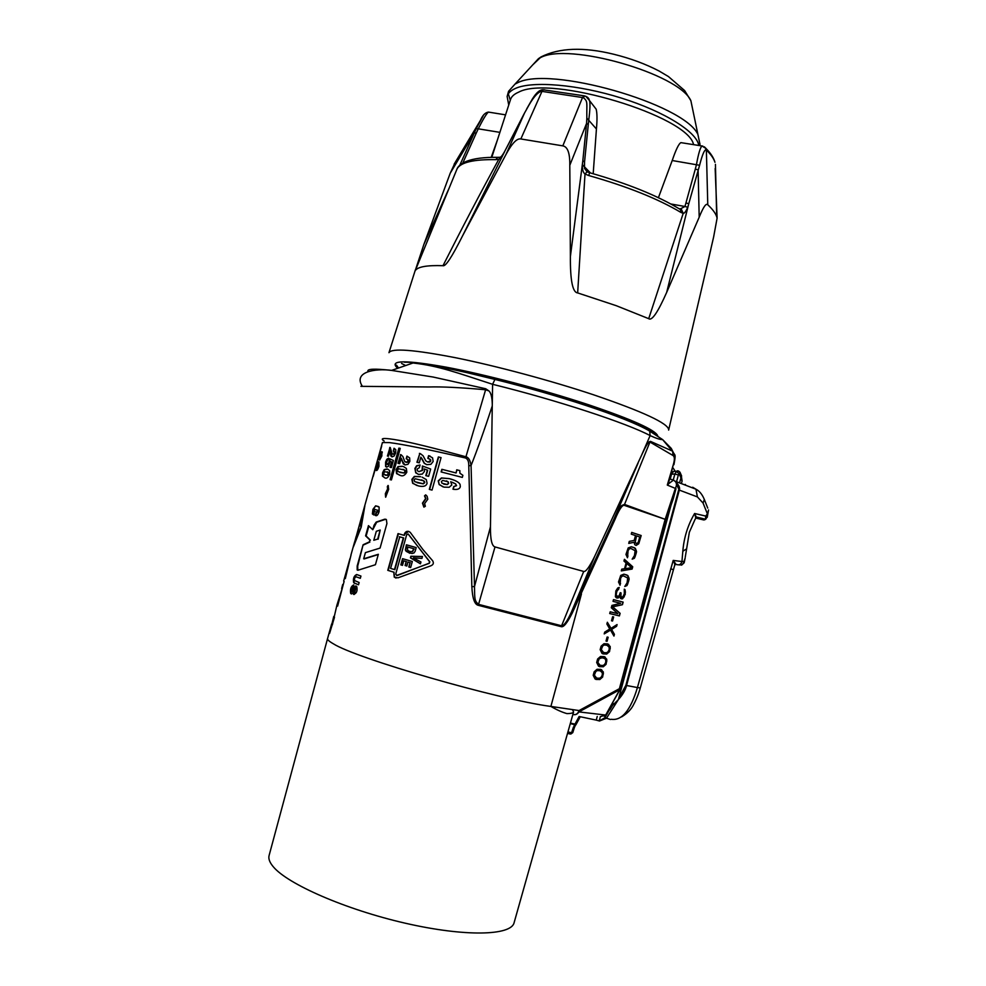 <?xml version="1.0" encoding="UTF-8"?>
<svg xmlns="http://www.w3.org/2000/svg" width="986" height="986" viewBox="0 0 986 986"><rect width="100%" height="100%" fill="white"/><g stroke="black" fill="none" stroke-linecap="round" stroke-linejoin="round"><path stroke-width="1.48" d="M572.25 613.033L614.771 519.955L614.081 518.833L571.449 612.035L594.718 556.277C589.468 566.975 585.807 572.028 583.712 571.449L495.009 546.922L478.296 605.318C474.586 604.541 472.43 598.329 471.85 586.67L474.5 586.547C474.673 599.291 474.537 600.918 478.567 604.369L561.527 625.765C563.856 625.974 567.16 621.402 571.449 612.035L572.25 613.033C567.283 622.918 563.61 627.453 561.231 626.665L478.296 605.318M377.983 458.453L382.432 442.554L389.593 442.615C402.941 444.292 428.269 449.431 465.577 458.009C467.808 459.082 468.868 461.67 468.769 465.774L471.85 586.67M427.788 499.224L427.111 496.266L425.693 494.861L424.51 495.859L425.619 498.596L422.464 503.143L423.894 507.137L425.348 506.286L424.633 503.563L427.788 499.224M404.038 535.299L398.024 533.599L387.781 570.339L393.771 572.163L394.252 577.155L397.974 577.833L430.672 565.865C433.335 564.805 434 563.117 432.669 560.8L422.76 549.325L410.201 532.317C407.612 530.567 405.677 531.134 404.396 534.018L404.408 535.398L404.765 534.116L408.709 531.368M421.848 458.958L424.239 463.309L426.852 464.665L430.882 464.332L433.162 461.448L432.558 457.824L428.59 455.668L427.85 458.342L430.118 459.414L430.463 460.856L427.727 462.027L425.816 460.893L423.068 455.779L420.393 453.659M420.849 457.159L422.23 459.082L420.849 457.159L419.272 462.828L416.93 462.274L419.839 453.486M417.09 469.077L419.346 467.672L420.085 464.998L416.585 465.762L414.884 468.486L415.735 472.824L418.569 474.402L422.279 474.093L424.411 471.518L424.214 468.954L427.357 470.125L425.829 475.634L428.627 476.337L430.66 469.04L422.39 465.996L422.082 470.347L418.988 471.653L417.46 470.827L417.09 469.077M432.041 490.091L441.062 457.615L438.351 456.949L429.329 489.389L432.041 490.091M438.351 456.949L441.062 457.615M456.728 469.804L456.087 472.972L441.851 469.311L441.124 471.937L462.323 477.397L462.89 475.326L459.87 473.169L459.846 470.605L456.728 469.804L459.846 470.605M441.851 469.311L455.877 472.886M455.446 483.818L456.37 485.605L453.733 486.505L452.981 489.216C457.208 489.931 459.649 489.105 460.314 486.751L460.08 484.422C458.872 482.142 455.236 480.194 449.135 478.592L441.432 477.951L438.203 480.86L439.164 484.594L443.946 487.133L449.172 487.269L451.834 484.964L450.713 481.747L455.643 483.892L452.364 482.314M420.196 476.608L414.317 476.435L411.852 479.381L412.666 483.3L418.274 485.888C423.29 487.084 426.235 486.221 427.086 483.288L426.309 479.603L422.082 477.15M391.417 479.935L400.23 448.383L398.899 448.125L390.099 479.64L391.417 479.935M390.025 447.434L387.412 456.037L388.472 456.222L390.012 450.713L390.863 455.976L391.997 456.888L394.104 456.025L395.657 453.018L395.805 449.715L394.055 448.236L393.328 450.836L394.338 452.833L393.685 453.991L392.181 453.905L390.222 447.496M393.377 460.462L389.569 458.736L388.854 462.841L387.141 464.492L386.561 462.36L388.57 458.133L386.758 459.34L385.575 462.114L385.612 466.489L386.561 467.117L388.459 466.316L390.111 461.251L391.553 461.916L390.049 467.29L391.405 467.574L393.389 460.474M387.079 468.954L384.207 469.607L382.617 472.701L382.42 476.102L384.885 477.877C386.487 478.826 388.102 477.631 389.716 474.278L389.704 470.716L387.831 469.163M400.76 454.645L398.011 463.346L399.663 463.703L401.216 458.12L403.212 463.814L405.012 464.936L407.97 464.307L409.843 461.349L409.658 457.898L406.935 456.099L406.195 458.736L407.773 459.612L407.908 460.98L407.107 462.114L404.753 461.658L402.929 456.617L401.117 454.756M402.288 466.267L398.048 466.563L396.052 469.595L396.569 473.613L400.217 475.363C402.645 476.571 404.839 475.511 406.824 472.171L406.368 468.436L403.508 466.6M365.399 552.628L380.066 548.08L386.919 523.566L386.389 519.634L384.799 519.166L376.171 522.075L374.039 525.255L372.782 529.716L368.456 525.637L365.596 535.854L369.91 540.008L369.38 541.893L363.107 544.753L357.166 566.026L357.178 569.982L358.078 570.216M358.066 570.204L375.42 564.731L378.341 554.292L363.686 558.779L365.412 552.628M354.257 592.192L353.629 594.447C356.661 593.387 357.696 590.725 356.722 586.485C353.826 583.823 352.359 593.609 351.534 591.378L353.752 584.908C351.028 586.202 349.993 589.036 350.671 593.387C352.877 596.284 354.935 586.313 355.7 588.42L354.147 594.509M377.305 512.03L376.27 511.783L375.259 515.37C376.664 516.393 377.946 515.148 379.08 511.648L379.117 507.05L375.617 505.83L372.93 509.331L372.388 513.977L373.867 514.988L374.483 509.368L377.774 510.317L377.305 512.03L377.848 511.266M356.673 574.518C353.937 575.787 352.926 578.499 353.666 582.677L358.51 584.772L359.138 582.504L354.615 580.581C354.294 578.252 354.898 577.02 356.402 576.896L360.309 578.314L360.938 576.058L356.673 574.518M388.669 489.278L388.102 485.445L387.35 486.529L387.597 488.957L385.366 493.629L385.612 497.203L388.669 489.278M350.104 558.655L351.053 554.97M349.956 558.618L344.619 577.66L345.31 578.622L351.041 554.97M343.239 584.636L337.606 606.119M336.941 605.059L341.994 589.061L337.249 606.033M342.709 584.488L341.649 588.605M333.773 616.398L329.583 633.406L334.476 617.322M336.904 605.194L332.368 624.841M362.232 514.717L353.358 546.91L361.221 527.116L364.857 505.855L362.577 513.435M373.176 476.472L381.681 446.091L373.176 476.472M380.115 450.836L379.746 452.155M375.148 468.572L377.995 458.379M363.341 510.748L375.136 468.621M379.524 456.949L379.622 460.092L381.865 455.939L381.829 451.687L381.274 455.951L380.165 457.319L380.497 451.625M379.277 459.377L380.14 456.641M380.448 451.613L378.032 460.068L379.844 454.657L380.066 457.11M378.55 461.83L376.307 466.131L375.604 469.311L376.233 470.507C376.985 470.852 377.885 469.484 378.944 466.39L378.907 461.941M368.776 492.236L371.451 482.166L368.776 492.224M572.422 709.587L573.593 711.892C573.26 712.989 571.042 713.568 566.925 713.605C561.983 712.2 556.646 709.809 550.891 706.42L581.457 593.966L580.766 593.005M600.474 716.6L605.675 715.06L578.893 711.904C577.451 714.234 575.516 715.096 573.112 714.493C575.898 715.109 577.882 713.802 579.053 710.573L579.053 710.573M624.212 505.337L624.532 504.425L665.168 519.326L624.212 505.337C622.129 504.955 618.974 509.824 614.771 519.955M665.92 519.844L665.168 519.326L664.897 520.263L619.393 688.696L620.28 688.746L605.675 715.06L619.972 689.608M635.502 535.546L634.183 540.439L629.29 541.376L628.748 543.397L634.109 542.288L634.774 544.691L636.106 545.431L638.743 543.779L641.183 535.534L631.718 532.415L631.25 534.141L635.502 535.546M627.503 557.743L628.082 550.718L629.241 548.894L630.904 548.475L635.107 550.73L634.466 555.512L632.174 559.161L634.38 558.273L636.562 551.803L635.329 548.302L631.373 546.737L628.181 547.933L625.962 554.452L627.503 557.743M632.1 569.07L632.729 566.777L624.421 559.308L623.953 561.046L626.098 562.944L624.532 568.725L621.759 569.156L621.291 570.894L632.1 569.07L621.303 570.82M620.058 585.203L620.638 578.203L621.796 576.354L623.472 575.886L627.712 578.03L627.084 582.8L624.767 586.497L626.985 585.561L629.179 579.065L627.934 575.614L623.941 574.16L620.724 575.417L618.505 581.974L620.058 585.203M615.4 596.69L616.41 597.886L618.136 598.021L619.701 596.271L620.465 598.329L622.511 598.859L625.26 594.348L625.001 589.653L624.274 589.147L624.323 593.794L622.77 597.085L620.933 596.592L621.057 592.919L620.231 592.697L619.245 595.532L617.618 596.653L616.164 594.718L616.817 591.464L619.233 587.459L617.754 587.989L615.856 590.897L615.4 596.69M617.84 613.699L610.198 611.801L609.718 613.551L619.418 615.93L620.12 613.341L612.651 606.834L622.449 604.701L623.152 602.113L613.502 599.611L613.033 601.349L620.65 603.309L611.924 605.416L611.295 607.733L617.84 613.699M611.517 620.786L612.553 621.032L613.649 616.977L612.626 616.731L611.517 620.786M604.677 632.149L604.208 633.899L610.544 630.103L613.958 636.093L614.426 634.355L611.603 629.425L616.607 626.295L617.076 624.569L611.012 628.365L607.364 622.265L606.883 624.015L609.742 628.994L604.677 632.149M606.02 641.073L607.068 641.307L608.165 637.252L607.117 637.018L606.02 641.073L607.068 641.307M607.684 643.895L603.987 643.71L601.103 646.163L600.154 649.663L602.015 653.422L606.673 654.075L609.533 651.623L610.235 646.582L607.684 643.895M604.233 656.627L600.523 656.491L597.627 658.981L596.678 662.469L598.551 666.203L603.235 666.807L606.094 664.317L606.797 659.289L604.233 656.627M600.77 669.383L597.048 669.284L594.151 671.799L593.202 675.299L595.076 679.009L599.784 679.551L602.643 677.037L603.358 672.008L600.77 669.383M495.009 546.922C491.829 546.059 490.313 539.367 490.449 526.857L474.5 586.547L471.061 465.54C470.248 460.203 468.523 457.282 465.873 456.764C433.285 447.878 410.989 442.394 398.985 440.323C384.109 437.661 379.166 437.895 384.17 441.038M579.065 710.561L578.893 711.904L619.208 690.015L619.393 688.696L579.053 710.561L550.891 706.42M665.168 519.326L665.673 517.823L666.339 518.574L665.698 520.633L664.897 520.263M665.673 517.823L675.373 488.39L667.288 485.087L673.389 464.394C674.781 459.562 674.658 456.592 673.019 455.507L672.662 451.181L674.806 455.335M638.004 463.321L614.081 518.833C620.404 505.177 620.773 505.769 624.532 504.425L649.947 442.036L673.019 455.507M594.718 556.277L641.664 455.027C645.436 446.781 648.012 442.344 649.392 441.716L650.489 441.383L672.662 451.181L671.269 448.408L662.604 439.571C660.447 439.756 656.306 438.425 650.119 435.59L641.664 455.027M561.231 626.665L583.712 571.449M490.449 526.857L492.26 405.985C484.212 430.438 477.138 450.294 471.061 465.54L468.769 465.774M360.901 386.339L429.046 386.968C441.876 386.611 460.733 387.535 485.605 389.753L465.577 458.009M485.605 389.753L488.994 390.961L485.667 388.73L485.605 389.753M492.26 405.985L492.285 404.087C492.1 397.346 491.003 392.97 488.994 390.961M597.245 716.452L596.259 720.113L599.229 720.939L600.388 716.588M599.229 720.939L604.812 717.808L606.513 718.202L599.476 721.012M610.322 708.268L604.812 717.808M609.878 709.821L612.577 705.372L618.382 699.579C622.733 694.736 625.457 690.052 626.566 685.504L637.424 687.562C630.609 710.314 621.87 720.902 611.246 719.287M613.156 703.351L612.577 705.372M668.348 483.966L673.598 480.009L675.977 482.253L676.569 484.718L675.558 488.477M670.961 505.461L618.53 698.988M672.735 497.942L673.401 498.287L672.896 499.902L672.353 499.175M673.401 498.287L675.977 488.748L675.373 488.403M673.598 480.009L669.765 479.073M675.04 481.168L695.98 489.216L697.398 496.919L679.317 490.091C680.13 487.811 679.021 485.198 675.977 482.253M676.569 484.718L679.317 490.091L626.566 685.504L625.876 685.356L678.664 489.869M705.458 519.499L705.742 516.072L694.612 513.496L696.954 518.34L703.511 519.905C705.039 520.189 705.779 518.907 705.742 516.072L707.381 513.842L703.067 503.057L704.287 499.594M685.258 557.127L689.35 532.255L695.142 519.166C695.956 519.006 695.783 517.12 694.612 513.496C687.871 524.971 683.939 537.567 682.817 551.273L685.923 549.288M682.817 551.273L681.942 561.539L673.204 560.418L637.424 687.562L640.284 687.945C639.939 689.411 637.56 697.41 633.715 704.361C631.422 709.205 627.392 713.383 621.624 716.884M596.259 720.113L579.115 716.502L574.986 724.131L575.935 724.735L580.261 716.748M610.457 719.509L606.513 718.202L618.382 699.579M619.072 697.57L625.876 685.356M674.584 565.644L674.597 565.594C675.176 565.249 674.707 563.524 673.204 560.418L676.248 564.596M677.099 564.633C679.391 565.286 681.006 564.251 681.942 561.539L684.037 561.453L684.161 562.784L685.184 557.928L684.037 561.453C683.31 564.214 681.597 565.335 678.898 564.842M704.016 519.979L696.892 517.958M696.621 517.071L705.224 519.166M706.161 518.759L708.552 509.984M674.597 565.594L640.284 687.945M567.517 733.399L570.118 733.991L572.743 732.45M574.628 726.744L572.78 732.623L570.869 734.028M574.678 726.965L573.47 727.064L575.762 725.018L574.986 724.131L570.438 723.083M649.392 441.716L650.489 441.383M492.285 404.087L492.593 384.306C457.381 372.868 438.758 365.843 413.023 362.996L412.74 362.959C426.655 364.364 444.748 367.605 467.007 372.659L494.935 379.425L492.593 384.306C556.597 400.045 627.269 423.314 650.119 435.59L649.7 431.104L646.569 428.787M368.074 371.562C366.398 368.838 374.273 368.456 391.676 370.416L433.1 377.034L485.667 388.73M681.24 475.092L682.09 481.057L680.956 477.939L679.539 482.893M678.775 471.148L676.396 471.456L679.107 473.65L680.069 472.38L681.622 475.991L680.956 477.939L679.107 473.65L678.368 474.932L674.855 474.019L673.315 479.763M670.221 479.122L671.528 474.18L674.855 474.019L676.396 471.456M671.528 474.18L673.561 471.382L675.361 471.308M673.561 471.382L676.692 471.246C677.542 470.408 678.664 470.79 680.069 472.38L679.97 472.195M397.481 368.357L396.199 365.683M655.752 434.543C651.721 427.369 605.392 408.943 544.864 391.479C484.409 374.002 423.783 361.64 404.531 362.244M396.471 365.116L398.504 368M707.233 264.716L713.642 236.923L717.105 218.14L716.686 216.686C715.454 213.087 712.484 209.131 707.775 204.792C706.173 202.845 703.314 206.998 699.185 217.228L666.672 292.398C657.835 312.365 651.857 321.128 648.714 318.675L616.275 305.697L577.66 292.916L585.006 174.017L588.79 175.545L589.554 172.71C627.589 183.495 657.908 195.783 680.488 209.574L678.565 208.391M497.351 140.172L491.201 157.366M456.469 170.295L457.11 168.742C460.77 162.333 473.662 159.301 495.798 159.646L498.793 159.301C480.749 192.319 462.151 227.778 442.997 265.69C426.876 265.148 417.633 266.799 415.242 270.657L428.355 238.735M500.703 156.897L498.793 159.301C500.346 158.931 502.281 156.392 504.598 151.696L462.644 235.691C452.056 256.804 445.499 266.812 442.997 265.69M544.136 89.812L542.756 89.8L541.277 91.328L541.98 91.378L520.842 138.964C516.947 138.151 511.98 143.34 505.966 154.506L524.281 113.6L506.336 148.319M505.966 154.506L462.644 235.691M526.918 108.768L524.17 113.686L526.918 108.768C532.563 98.243 537.358 92.425 541.277 91.328M592.919 104.984L596.173 109.199C597.171 113.242 597.257 119.836 596.431 128.993L593.19 173.733M587.212 171.663L585.006 174.017C583.083 172.562 582.221 169.456 582.43 164.724L582.825 160.767L584.562 161.827L584.513 168.384L587.089 171.576M588.79 175.545C627.527 186.564 658.241 198.876 680.956 212.458L683.212 213.346L648.714 318.675M705.693 148.22L706.062 149.712C704.386 149.699 702.229 154.888 699.592 165.278L687.772 207.257C685.849 211.534 684.333 213.568 683.212 213.346L681.511 209.587L680.192 208.995L684.962 206.481L670.874 203.991M682.423 142.884L680.919 142.637C678.824 143.648 675.928 149.601 672.218 160.521L658.414 197.681M717.105 218.14L715.158 168.532M706.062 149.712L706.075 148.553C710.795 153.335 713.753 157.92 714.961 162.308C713.79 158.549 710.931 154.445 706.37 150.008L707.775 204.792M704.324 146.803L706.062 148.516M702.858 146.101L701.884 145.965C700.146 147.9 698.347 154.075 696.486 164.489L695.303 169.099L698.1 169.851L699.185 217.228M672.218 160.521L699.592 165.278M666.672 292.398L688.696 203.942M582.8 160.964L570.389 256.459C570.191 280.332 572.62 292.485 577.66 292.916M570.389 256.459L569.797 165.303L586.571 123.398L582.825 160.767M520.842 138.964L562.821 145.866C567.653 146.704 569.982 153.175 569.797 165.303M449.382 187.562L423.869 244.454L415.168 270.793M423.869 244.454L450.208 173.24L474.291 132.987L460.363 163.947L461.596 163.886M455.347 162.172L450.208 173.24M476.152 128.747L474.291 132.987L476.287 133.036L478.259 128.821L476.152 128.747L483.152 115.892M459.722 165.377L460.363 163.947M460.302 164.107L459.673 165.426M489.413 112.293L488.39 112.096C486.468 113.649 483.103 119.22 478.259 128.821L499.89 132.358M583.971 95.79L582.529 97.491L562.821 145.866M544.765 89.862L543.422 89.751L541.98 91.378L583.33 97.663C588.1 101.57 586.596 102.285 586.83 118.11L586.571 123.398L588.285 124.532L588.827 119.479C590.133 108.916 590.331 102.581 589.431 100.486L585.783 96.295M596.431 128.993L586.83 118.11M693.552 144.646C688.548 116.163 550.471 74.48 518.574 92.191C514.273 94.04 511.611 96.406 510.6 99.303L510.489 99.635M508.739 105.046L507.137 96.443C508 93.152 510.81 90.466 515.555 88.37C532.723 80.704 578.227 84.5 621.451 98.095C664.737 111.64 697.028 132.112 698.766 145.472M699.961 144.289L697.903 134.441C684.222 103.776 548.327 65.088 517.034 83.083L515.037 84.069L508.579 91.279L507.211 96.16M508.295 93.843L510.304 100.227M641.183 535.534L638.558 543.73L635.958 545.381M631.718 532.428L641.011 535.484M634.109 542.288L628.772 543.311M636.537 535.891L635.021 542.288L636.574 543.705L635.206 542.325L636.537 535.891M636.709 535.94L639.717 536.926L638.25 542.374L636.574 543.705M627.971 556.005L627.342 557.632M634.405 547.698L636.29 550.484L636.192 553.257L634.91 557.201L632.186 559.111M631.336 546.737L634.22 547.649M630.904 548.475L629.068 548.845L627.897 550.681L627.084 554.489L627.799 555.956M632.729 566.777L631.927 569.033M624.397 559.407L632.544 566.728M626.837 563.474L625.247 568.626L626.837 563.474L631.607 567.689L625.432 568.675M620.539 583.465L619.898 585.105M626.997 575.035L628.908 577.747L628.809 580.507L627.527 584.476L624.779 586.448M623.928 574.16L626.813 574.986M623.472 575.886L621.624 576.305L620.453 578.153L619.639 581.974L620.354 583.416M618.838 588.913L616.632 591.415L615.979 594.657L616.792 596.431M619.023 587.496L618.653 588.852M620.736 594.077L620.502 595.864L621.599 597.393M620.872 592.869L620.564 594.016M625.001 589.653L625.42 592.229L624.175 596.838L622.326 598.81L621.192 598.822M619.701 596.271L617.951 597.972L616.398 597.873M620.65 603.309L613.033 601.349M622.449 604.701L612.466 606.784L619.935 613.28L619.233 615.868L609.718 613.538M622.979 602.064L622.277 604.652M612.553 621.032L611.53 620.773M613.477 616.94L612.38 620.983M611.012 628.365L607.314 622.437M616.607 626.295L611.419 629.364L614.241 634.306L613.822 635.859M616.842 624.705L616.435 626.233M610.544 630.103L604.258 633.702M607.98 637.202L606.883 641.245M608.645 644.4L610.285 648.098L609.348 651.561L606.501 654.026L602.914 653.891M607.561 643.858L608.461 644.351M607.08 645.288L604.122 644.943L601.891 646.619L601.287 650.489L603.58 652.522L601.287 649.589L602.729 645.892L604.295 645.004L607.08 645.288L609.175 647.272L609.175 649.712L607.931 651.894L606.365 652.794L603.58 652.522M605.194 657.132L606.846 660.805L605.909 664.268L603.05 666.746L599.451 666.659M604.11 656.602L605.01 657.07M603.629 658.044L600.659 657.724L598.416 659.424L597.812 663.282L600.117 665.291L597.812 662.395L599.254 658.685L602.163 657.748L604.8 658.574L605.737 659.991L605.737 662.419L604.48 664.613L602.914 665.525L600.117 665.291M601.743 669.876L603.407 673.512L602.471 676.975L599.599 679.49L595.975 679.44M600.671 669.358L601.559 669.814M600.178 670.788L597.183 670.517L594.952 672.23L594.348 676.1L596.653 678.072L594.336 675.2L595.79 671.491L597.368 670.566L600.178 670.788L602.286 672.711L602.286 675.151L601.029 677.345L599.463 678.269L596.653 678.072M424.042 507.05L422.784 503.242L425.94 498.694L424.843 495.958L425.866 495.095M396.027 578.104L394.634 577.266L393.771 572.163M387.781 570.339L394.141 572.25M388.188 570.438L398.418 533.709M399.774 536.84L403.693 537.949L394.856 569.686L390.567 568.417L399.774 536.84M396.594 575.479L429.292 563.302L429.847 561.823L408.068 533.956M399.392 536.741L403.323 537.851L394.486 569.6M397.013 575.393L395.694 574.135L406.688 534.659L408.327 534.141L429.613 561.761L429.07 563.24L397.358 575.467M415.168 551.285L416.191 547.587L406.417 544.802L405.369 549.941L406.244 551.42L411.963 553.528L413.972 552.961L415.168 551.285M410.644 567.542L412.333 561.502L402.559 558.668L400.834 564.879L402.485 565.36L403.742 560.837L406.183 561.552L405.086 565.508L406.836 566.026L407.945 562.057L410.003 562.661L408.796 566.999L410.644 567.542M421.946 558.384L422.464 556.486L410.866 556.252L410.422 557.854L420.43 563.819L420.948 561.971L413.405 557.903L421.934 558.384M409.93 553.319L406.589 551.507L405.714 550.028L406.762 544.901M407.6 546.971L407.563 550.287L409.831 551.47L412.21 551.605L413.873 548.758L407.6 546.971L414.182 548.832L412.53 551.692L410.25 551.581M408.796 566.999L410.657 567.529M410.003 562.661L409.116 567.073M407.945 562.057L410.324 562.735M405.086 565.508L406.848 566.001M406.183 561.552L405.419 565.582M403.742 560.837L406.515 561.626M400.834 564.879L402.485 565.348M401.179 564.953L402.904 558.766M420.455 563.733L410.743 557.928L411.187 556.338L422.452 556.548M419.407 453.375L420.221 453.609M427.554 461.978L429.81 462.064L430.796 460.98L430.463 459.525L428.799 458.626M428.207 458.441L428.59 455.668M428.935 455.791L430.081 456.074M426.42 464.554L424.337 463.149L422.242 459.082M417.325 462.372L419.789 453.511M418.853 471.616L422.452 470.47L422.76 466.131M426.174 475.72L427.702 470.236L424.214 468.954M418.237 474.315L415.673 472.356L415.279 468.609L416.967 465.885L420.061 465.109M429.649 489.475L438.659 457.06M456.087 472.972L456.949 469.891M441.408 472.011L442.122 469.41M453.203 489.253L453.942 486.591L456.567 485.679L455.643 483.892M442.899 486.825L439.103 484.299L438.487 480.958L441.703 478.05L449.382 478.678L453.659 480.009M443.786 484.175L447.299 484.582L448.642 483.46L448.186 481.858L446.424 480.848M442.689 480.404L447.94 481.772L448.408 483.374L447.065 484.496L441.974 483.226L441.395 481.587L442.689 480.404M416.942 485.519L412.912 483.251L412.247 479.504L414.699 476.558L420.566 476.731M417.127 482.684L423.277 483.83L424.744 482.696L424.436 481.304L421.626 479.911M415.279 478.765L423.635 480.798L424.411 482.585L422.945 483.719L414.736 481.698L414.071 479.948L415.279 478.765M398.899 448.125L400.217 448.433M390.579 479.751L399.379 448.273M387.942 456.124L389.827 447.397M393.094 454.386L394.831 452.993L393.833 450.984L394.055 448.236M392.083 456.9L390.012 450.713M387.449 464.579L389.347 462.989L390.062 458.958M390.555 467.389L392.046 462.064L390.111 461.251M386.672 467.13L385.76 465.7L386.093 462.261L388.484 458.453M384.688 477.828L382.938 476.25L383.135 472.849L384.713 469.755L387.572 469.102M385.181 475.178L388.028 475.375L388.915 474.118L388.755 472.553L387.202 471.789M384.355 471.641L388.262 472.405L387.535 475.24L383.69 474.451L384.355 471.641M400.464 454.583L401.166 454.768M405.949 462.348L407.538 462.249L408.34 461.115L408.204 459.747L406.762 458.909M406.639 458.872L406.935 456.099M404.938 464.911L402.054 460.844M402.522 460.992L401.216 458.12M398.48 463.457L400.92 454.719M399.527 475.178L396.717 473.305L396.52 469.743L398.504 466.711L402.732 466.403M399.872 472.442L404.198 473.046L405.357 471.838L405.073 470.322L402.966 469.299M398.566 468.732L404.494 470.039L404.926 471.702L403.767 472.91L397.962 471.604L397.605 469.977L398.566 468.732M372.782 529.716L376.677 522.21L385.846 519.228M364.204 558.914L378.267 554.539M357.844 570.278L357.684 566.161L363.107 544.753M369.38 541.893L369.91 540.008M363.637 544.901L369.898 542.029M370.416 540.155L366.126 536.002L368.887 526.093M378.156 539.194L380.202 530.037L377.687 539.071L373.793 540.279L376.319 531.281L380.202 530.037M373.793 540.279L377.675 539.071M352.002 591.489L356.168 586.054M353.727 585.006C351.336 586.978 350.486 589.813 351.176 593.51L351.608 593.905M355.773 588.432L354.763 592.315M372.388 513.977L373.447 509.479L375.617 505.83M373.867 514.963L372.893 514.125M378.365 506.545L376.134 505.966M376.27 511.783L377.798 512.165M375.777 515.481L376.763 511.919M377.663 510.23L378.279 510.452M377.515 510.169L378.156 510.366M374.113 511.204L374.865 511.414M358.522 584.71L354.307 583.194M354.812 583.318L354.184 582.8C353.456 578.856 354.381 576.132 356.981 574.628M360.321 578.264L356.402 576.896M385.92 496.845L385.846 493.764L388.077 489.093L388.373 485.913M344.607 577.66L345.371 578.375M345.149 577.808L347.134 570.709M342.142 588.543L344.126 581.444M361.837 516.134L364.549 507.198M364.487 507.186L361.012 527.042L353.74 545.578L356.131 536.495M359.73 526.068L361.85 519.302L361.086 519.055L359.742 526.068M357.4 534.202L358.83 527.609L357.4 534.202M360.999 520.275L361.615 519.228M359.939 525.107L361.098 520.3L360.124 525.156M374.421 471.209L374.064 472.479M380.83 457.689L382.309 452.056M380.103 454.731L380.571 453.079M377.391 464.455L378.981 461.99M376.356 470.507L376.442 467.795M377.046 467.993L378.316 467.758L378.907 466.452L378.341 464.529M377.059 464.813L378.525 464.825L376.923 467.968L377.059 464.813M327.672 638.164L269.153 855.306C268.204 858.387 269.437 862.023 272.839 866.226L273.196 866.645C287.394 884.048 345.519 909.536 405.234 923.192C464.998 936.959 511.068 935.714 514.088 922.773L573.593 711.892M327.549 638.41C327.142 639.569 329.053 641.344 333.28 643.747C355.995 658.402 497.622 699.382 550.915 706.444M573.112 714.493L574.912 714.677M707.738 508.098L704.374 499.569C700.836 491.003 696.227 489.45 695.98 489.216L692.69 487.244M697.398 496.919L703.067 503.057M703.363 519.832L704.485 519.844M670.714 568.712L673.376 569.785M567.936 731.932L571.56 732.746L573.47 727.064M570.278 723.625L574.776 724.648L574.062 725.795M685.418 484.471L684.21 484.693M673.389 464.394L667.941 485.346M495.588 379.363L494.935 379.425C557.608 394.881 626.172 417.164 649.7 431.104L662.58 439.571L672.218 450.959M676.544 481.747L678.368 474.932M672.058 471.197L672.674 472.121M396.569 367.211C389.926 360.1 406.442 360.075 446.128 367.149C485.112 374.507 542.201 389.495 586.51 404.087L588.765 404.827C632.26 419.568 655.234 429.884 657.699 435.763M405.64 365.523L401.573 363.477M415.402 269.794L388.952 352.692C391.676 347.959 413.972 349.66 455.815 357.782C496.562 366.016 550.755 380.559 593.375 394.733C643.008 411.68 668.126 423.351 668.718 429.748L668.644 430.093M495.798 159.646L497.708 157.353M415.242 270.657L457.11 168.742C458.108 166.178 461.14 163.75 466.193 161.445C473.514 158.512 484.027 157.144 497.733 157.341L499.631 157.329M497.72 157.353L499.692 157.267C500.555 157.674 502.157 155.85 504.499 151.77L524.121 113.784M582.43 164.724L590.466 172.969M680.956 212.458L680.488 209.574L681.462 209.55M715.442 164.342L716.686 216.686M695.303 169.099L684.962 206.481L687.772 207.257M688.77 203.72L685.96 202.943M462.754 163.146L476.287 133.036M584.661 95.938L583.33 97.663M584.562 161.827L588.285 124.532M692.714 109.508L690.878 100.708C678.972 73.63 567.344 41.806 540.143 57.829L532.723 64.879M555.291 707.172L554.563 707.899M327.599 638.423L331.653 623.941M343.658 581.074L344.669 577.426M350.905 555.155L354.615 541.906M665.698 520.633L620.28 688.746M604.11 716.23L606.18 714.727M666.351 518.537L672.896 499.902M681.585 565.163L684.161 562.772M704.756 519.671L696.831 517.724M707.221 517.367L708.552 509.959M675.274 564.547L674.683 565.163M575.048 726.152L574.678 726.953M673.931 464.689C676.236 452.34 674.843 456.358 672.711 451.268L672.242 450.972M391.676 370.379L413.023 362.996M682.09 481.057L681.363 483.596M675.151 471.135L673.007 467.906M710.844 249.261L668.718 429.748M526.697 108.916L530.567 102.137C534.917 94.126 538.972 89.985 542.744 89.714L584.242 95.839C587.286 96.64 588.999 98.144 589.369 100.35M587.804 172.106L584.513 168.384L586.941 171.638L589.554 172.71M679.588 208.712L681.178 208.995M681.338 209.463L681.006 211.029M701.896 145.928L706.075 148.553M454.139 164.206L480.428 120.378C482.524 115.362 485.161 112.601 488.39 112.084L505.559 114.844M415.069 270.928L427.024 241.989M596.173 109.199L589.431 100.486M680.919 142.637L701.884 145.965M510.6 99.303L491.78 157.353M699.604 145.608L700.035 144.018M515.037 84.069L538.405 58.716L541.018 56.929C559.321 47.747 583.49 46.847 613.551 54.205C630.14 58.273 645.312 63.868 659.067 71.004L668.446 76.563L684.617 90.552L690.878 100.708L697.903 134.441M392.292 370.453C374.569 368 353.05 372.079 362.367 386.302"/></g></svg>
